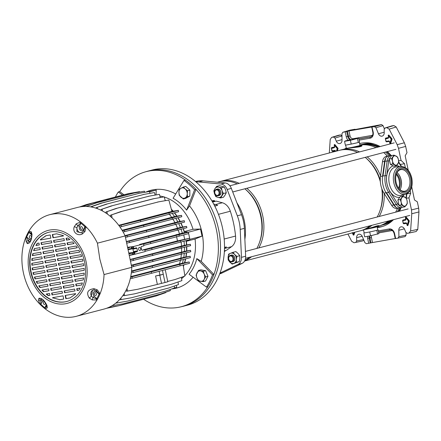 <?xml version="1.0" encoding="UTF-8"?>
<svg xmlns="http://www.w3.org/2000/svg" width="441" height="441" viewBox="0 0 441 441"><rect width="100%" height="100%" fill="white"/><g stroke="black" fill="none" stroke-linecap="round" stroke-linejoin="round"><path stroke-width="0.66" d="M377.298 227.539A43.02 32.932 -104.6 0 0 379.282 227.269A43.02 32.932 -104.6 0 0 381.289 226.834A43.02 32.932 -104.6 0 0 393.488 219.668M380.148 146.533A43.02 32.932 -104.6 0 0 361.548 143.143A43.02 32.932 -104.6 0 0 359.602 143.562M360.947 143.259A43.02 32.932 -104.6 0 0 359.635 143.722M377.171 226.922A43.02 32.932 -104.6 0 0 382.06 226.542A43.02 32.932 -104.6 0 0 382.667 226.426M341.962 135.96L334.984 138.066L336.285 141.181A3.925 3.004 -104.6 0 0 339.774 143.584A3.925 3.004 -104.6 0 0 340.05 143.518A3.925 3.004 -104.6 0 0 342.034 140.172L341.924 133.733L342.889 132.272L346.714 131.512L347.756 136.445A4.443 3.401 -104.6 0 0 350.027 139.808M347.927 234.044L351.675 241.293L354.035 242.743L355.711 242.445L356.675 240.99L356.615 237.655A3.925 3.004 75.4 0 1 358.787 234.259A3.925 3.004 75.4 0 1 358.88 234.243A3.925 3.004 75.4 0 1 362.364 236.646L364.878 242.66L366.366 243.691L368.682 243.283L367.645 238.377A5.557 4.256 75.4 0 1 367.518 236.326M398.499 148.325L397.203 144.681L404.375 142.774L405.67 146.418L398.499 148.325L401.045 160.392L398.62 160.904M397.203 144.681L389.155 129.119L386.796 127.669L384.999 127.995L391.845 125.889L385.12 127.967L384.155 129.422L384.216 132.758A3.925 3.004 75.4 0 1 382.226 136.104A3.925 3.004 75.4 0 1 378.466 133.766L375.952 127.747L374.464 126.721L381.537 124.588L383.025 125.613L375.952 127.747M372.535 126.903L374.464 126.721M349.614 130.2L342.767 132.3L349.614 130.2L355.027 129.246L355.088 129.527M334.984 138.066L333.495 137.041L340.568 134.907L342.056 135.933M338.175 135.376L331.825 137.333L333.495 137.041M329.317 152.977L330.221 139.477L331.626 137.383L338.368 135.304M391.189 155.524A43.02 32.932 -104.6 0 0 387.303 151.594M363.781 240.036L362.937 240.88L355.788 242.429M405.334 167.635L404.502 163.699L401.045 160.392M406.889 193.77L406.277 198.235L408.939 197.86L410.72 193.197L410.18 190.622M408.939 197.86L411.481 209.927L418.669 208.119L418.95 211.945L417.781 229.375L416.183 231.519L409.138 233.046M411.729 186.857L414.496 199.971L417.351 201.851L418.669 208.119M408.234 170.259L405.18 155.778L406.988 152.685L405.67 146.418M378.295 230.869L389.254 228.945A5.557 4.256 75.4 0 1 394.596 233.642L395.632 238.542L397.942 238.14L398.907 236.679L398.796 230.241A3.925 3.004 -104.6 0 1 400.963 226.845A3.925 3.004 -104.6 0 1 404.546 229.232L405.847 232.346L407.335 233.372L416.183 231.519M406.056 232.732L406.1 235.119L405.136 236.574L398.019 238.123M397.942 238.14L405.136 236.574M355.711 242.445L362.937 240.88M409.005 233.074L410.61 230.93L417.781 229.375M418.95 211.945L411.762 213.753L410.61 230.93M411.762 213.753L411.481 209.927M399.524 211.162A43.02 32.932 -104.6 0 0 401.09 207.628M395.219 238.526L370.969 242.82L369.922 237.859L369.167 238.052L370.208 242.985L370.969 242.82M370.208 242.985L368.682 243.283M350.832 139.626A4.41 3.374 75.4 0 1 348.511 136.252L347.464 131.291L346.714 131.512M347.464 131.291L348.98 130.933L350.033 135.927A3.291 2.519 -104.6 0 0 353.197 138.706L371.752 135.448A3.291 2.519 -104.6 0 0 372.612 135.067M372.684 126.854L348.98 130.933M371.978 127.074L373.185 132.03A5.557 4.256 75.4 0 1 370.131 138.204L359.178 140.133M355.027 129.246L354.707 129.593L381.537 124.588M338.567 135.26L340.568 134.907M404.375 142.774L396.205 126.986L389.155 129.119M386.796 127.669L393.846 125.542L391.845 125.889M384.298 128.667L383.025 125.613M393.846 125.542L396.205 126.986M410.72 193.197L406.872 193.88M404.502 163.699L400.29 164.449M399.166 188.831A10.055 6.461 80 0 0 399.981 180.363A10.055 6.461 80 0 0 396.509 173.721M398.658 188.235A10.055 6.461 80 0 0 399.138 180.512A10.055 6.461 80 0 0 396.238 174.454M349.763 144.389A6.984 0.281 168.1 0 1 348.114 144.692A6.984 0.281 168.1 0 1 346.813 144.907L345.364 145.161L344.559 141.335L345.81 140.762L358.753 138.127L359.558 141.952L359.25 142.096A6.984 0.281 168.1 0 1 359.294 142.118A6.984 0.281 168.1 0 1 358.616 142.388L356.548 142.928A6.984 0.281 168.1 0 1 352.965 143.738L346.813 144.907M359.294 142.118L359.988 145.392A6.984 0.281 168.1 0 1 356.091 146.473A6.984 0.281 168.1 0 1 348.803 147.972A6.984 0.281 168.1 0 1 346.317 148.275L345.65 145.111M383.532 172.122A17.32 11.124 80 0 0 382.937 184.818A17.32 11.124 80 0 0 386.09 192.789L383.984 193.158A17.32 11.124 80 0 1 380.826 185.187A17.32 11.124 80 0 1 380.467 176.483L382.479 161.77A8.379 5.38 80 0 1 386.421 156.362L388.527 155.993A8.379 5.38 80 0 0 384.585 161.395L382.579 176.113A17.32 11.124 80 0 0 382.937 184.818A17.32 11.124 80 0 0 388.466 195.815M377.143 226.812L377.81 229.959A6.984 0.281 168.1 0 1 377.127 230.23A6.984 0.281 168.1 0 1 375.065 230.77A6.984 0.281 168.1 0 1 371.476 231.58A6.984 0.281 168.1 0 1 368.274 232.231A6.984 0.281 168.1 0 1 366.625 232.534A6.984 0.281 168.1 0 1 365.324 232.749A6.984 0.281 168.1 0 1 364.189 232.859A6.984 0.281 168.1 0 1 364.139 232.837L363.533 229.965M359.906 145.006A41.57 31.818 75.4 0 1 360.854 144.736A41.57 31.818 75.4 0 1 379.183 146.781M386.801 151.721A41.57 31.818 75.4 0 1 390.814 155.59M360.854 144.736L362.695 144.257A41.57 31.818 75.4 0 1 374.067 143.975M360.264 145.039L360.804 144.896A41.432 31.713 75.4 0 1 378.902 146.859M386.575 151.781A41.432 31.713 75.4 0 1 390.588 155.629M360.358 145.023A41.432 31.713 75.4 0 1 377.766 147.156M385.434 152.079A41.432 31.713 75.4 0 1 389.37 155.844M384.436 153.225A40.114 30.705 75.4 0 1 387.589 156.158M359.922 145.089A41.57 31.818 75.4 0 1 376.035 147.608M383.653 152.547A41.57 31.818 75.4 0 1 387.452 156.18M366.002 158.038A40.114 30.705 75.4 0 1 380.258 180.088M340.259 150.138A41.57 31.818 75.4 0 1 341.24 149.863A41.57 31.818 75.4 0 1 359.569 151.908M367.188 156.847A41.57 31.818 75.4 0 1 380.544 175.937M219.894 181.582A41.57 31.818 75.4 0 1 220.875 181.301L339.267 150.375A41.57 31.818 75.4 0 1 357.596 152.421M365.214 157.36A41.57 31.818 75.4 0 1 380.329 181.709M220.875 181.301A41.57 31.818 75.4 0 1 239.198 183.346M246.817 188.285A41.57 31.818 75.4 0 1 262.759 216.002A41.57 31.818 75.4 0 1 258.806 247.914M245.631 189.481A40.114 30.705 75.4 0 1 261.138 216.333A40.114 30.705 75.4 0 1 259.479 242.5M217.385 182.21L218.901 181.819A41.57 31.818 75.4 0 1 237.225 183.858M244.843 188.803A41.57 31.818 75.4 0 1 260.785 216.52A41.57 31.818 75.4 0 1 256.833 248.426M236.911 202.81A41.57 31.818 75.4 0 1 244.32 220.82A41.57 31.818 75.4 0 1 244.876 239.353M361.51 145.337L362.006 145.745C361.681 146.39 359.729 146.903 356.141 147.277L347.932 148.198L341.24 149.863M359.25 142.096L358.616 142.388M356.548 142.928L352.965 143.738M384.238 193.566A41.57 31.818 75.4 0 1 379.177 216.476M371.95 225.29A41.57 31.818 75.4 0 1 362.254 230.301A41.57 31.818 75.4 0 1 361.262 230.538M397.528 208.251A41.57 31.818 75.4 0 1 395.643 212.176M388.411 220.991A41.57 31.818 75.4 0 1 378.714 226.001L378.593 226.035M362.254 230.301L372.981 227.176C376.377 225.99 378.334 225.483 378.841 225.643L378.687 225.798C378.202 225.621 376.294 226.117 372.97 227.286L366.598 229.166M249.606 257.246A41.57 31.818 75.4 0 1 244.92 260.339M251.579 256.734A41.57 31.818 75.4 0 1 244.683 260.824M381.763 188.533A41.57 31.818 75.4 0 1 377.204 216.989M369.977 225.809A41.57 31.818 75.4 0 1 360.28 230.819L244.568 261.039M382.314 189.955A40.114 30.705 75.4 0 1 379.85 211.063M399.237 207.954A41.432 31.713 75.4 0 1 397.396 211.713M390.02 220.572A41.432 31.713 75.4 0 1 381.294 225.175M400.329 207.761A41.432 31.713 75.4 0 1 398.537 211.415M391.161 220.274A41.432 31.713 75.4 0 1 381.746 225.064L381.2 225.208M400.555 207.717A41.57 31.818 75.4 0 1 398.791 211.349M391.564 220.169A41.57 31.818 75.4 0 1 381.867 225.18A41.57 31.818 75.4 0 1 380.28 225.538M393.4 219.69A41.57 31.818 75.4 0 1 383.703 224.701L381.867 225.18M372.138 227.462L372.149 227.556A1.395 0.309 -102.4 0 1 372.022 228.063A1.395 0.309 -102.4 0 0 372.022 228.063L366.256 229.259M378.72 225.836L378.56 226.073A1.395 1.395 -140.8 0 0 378.714 225.842A0.281 0.276 -160.6 0 1 378.869 225.709M372.981 227.176L372.97 227.286A8.798 0.353 -11.9 0 0 378.687 225.798A0.281 0.276 121.9 0 1 378.841 225.643M377.783 229.844L378.069 229.794L377.799 229.921M377.127 230.23L375.065 230.77M371.476 231.58L368.274 232.231M365.324 232.749L364.189 232.859M378.069 229.794L378.874 233.62L370.528 235.797L364.685 236.828L363.875 233.002M377.623 234.193L376.818 230.373M370.528 235.797L369.723 231.977M386.09 192.789L393.769 204.971A8.379 5.38 -100 0 0 398.912 208.009L401.442 207.562A8.379 5.38 -100 0 1 396.299 204.53L394.193 204.9A8.379 5.38 -100 0 0 395.571 206.586L395.147 206.658A8.379 5.38 80 0 0 398.912 208.009L396.806 208.378A8.379 5.38 -100 0 1 391.663 205.346L383.984 193.158M344.84 148.92A1.395 1.395 39.2 0 1 345.672 148.397L356.085 147.167C359.597 146.809 361.504 146.313 361.802 145.673L361.796 145.552A1.395 1.395 -140.8 0 0 360.639 145.271L361.681 145.431M345.457 148.76L354.878 146.776A7.651 0.309 -11.9 0 0 360.639 145.271M361.995 145.607A0.281 0.276 -28.5 0 1 361.796 145.552L361.692 145.442M355.259 147.366L355.226 147.266A1.395 0.309 -102.4 0 0 354.878 146.776M345.672 148.397A7.651 0.309 -11.9 0 1 346.295 148.148L344.724 149.102M362.006 145.745L361.802 145.673A8.798 0.353 168.1 0 1 356.085 147.167L356.141 147.277M358.753 138.127L350.402 140.31L351.212 144.135M350.402 140.31L344.559 141.335M357.502 138.706L358.307 142.531M212.595 202.066L216.239 201.118L222.341 202.755A12.221 9.355 75.4 0 1 230.323 211.233A89.396 68.427 75.4 0 1 233.625 223.526A89.396 68.427 75.4 0 1 235.555 236.062A12.221 9.355 75.4 0 1 231.591 246.64L226.591 250.229L224.408 250.802M195.958 181.879A33.522 25.661 75.4 0 1 198.825 181.951L220.969 184.035A8.379 6.417 75.4 0 1 227.17 189.487L237.33 215.809A33.522 25.661 75.4 0 1 239.32 222.529A33.522 25.661 75.4 0 1 240.202 229.436L241.464 257.324A8.379 6.417 75.4 0 1 237.925 264.49L219.993 273.078M219.684 273.9A33.522 25.661 -104.6 0 0 222.385 272.841L242.098 263.404A8.379 6.417 -104.6 0 0 245.643 256.232L244.375 228.35A33.522 25.661 -104.6 0 0 243.493 221.437A33.522 25.661 -104.6 0 0 241.503 214.717L231.343 188.395A8.379 6.417 -104.6 0 0 225.142 182.943L203.003 180.86A33.522 25.661 -104.6 0 0 196.025 181.411L195.545 181.538M224.508 247.412L226.382 246.927A12.221 9.355 75.4 0 1 224.805 248.41L224.486 248.641M213.687 204.023L215.555 204.525A12.221 9.355 75.4 0 1 217.628 205.374L214.784 206.118M214.354 205.274A12.293 9.41 75.4 0 1 215.517 205.925M181.378 306.704A69.843 53.46 -104.6 0 0 183.511 306.208L187.508 305.161A69.843 53.46 -104.6 0 0 224.265 253.068A69.843 53.46 -104.6 0 0 196.967 182.75A69.843 53.46 -104.6 0 0 152.211 170.017L148.209 171.058A69.843 53.46 -104.6 0 0 146.109 171.67M183.511 306.208A69.843 53.46 -104.6 0 0 220.263 254.115A69.843 53.46 -104.6 0 0 192.965 183.792A69.843 53.46 -104.6 0 0 148.209 171.058M214.844 191.46A2.795 2.139 -104.6 0 0 216.266 195.126A2.795 2.139 -104.6 0 0 219.012 193.797A2.795 2.139 -104.6 0 0 217.589 190.132A2.795 2.139 -104.6 0 0 214.844 191.46M219.778 193.941A3.352 2.563 75.4 0 1 218.124 195.782A3.352 2.563 75.4 0 1 215.44 194.58A3.352 2.563 75.4 0 1 214.773 191.135A3.352 2.563 75.4 0 1 216.426 189.294A3.352 2.563 75.4 0 1 219.111 190.495A3.352 2.563 75.4 0 1 219.778 193.941M231.508 256.188A2.795 2.139 -104.6 0 0 228.763 257.511A2.795 2.139 -104.6 0 0 230.185 261.177A2.795 2.139 -104.6 0 0 232.931 259.854A2.795 2.139 -104.6 0 0 231.508 256.188M230.4 261.585A3.352 2.563 75.4 0 1 228.57 258.194A3.352 2.563 75.4 0 1 230.345 255.35A3.352 2.563 75.4 0 1 231.988 255.598A3.352 2.563 75.4 0 1 233.818 258.988A3.352 2.563 75.4 0 1 232.043 261.833A3.352 2.563 75.4 0 1 230.4 261.585M218.626 195.572A3.352 2.563 -104.6 0 0 220.864 193.489A3.352 2.563 -104.6 0 0 219.827 189.834A3.352 2.563 -104.6 0 0 216.966 189.228M217.942 197.375A5.309 4.063 75.4 0 1 215.925 196.113A5.309 4.063 75.4 0 1 214.547 193.825A5.309 4.063 75.4 0 1 214.921 188.715L216.597 186.416L218.692 187.155A5.309 4.063 75.4 0 1 222.088 190.705A5.309 4.063 75.4 0 1 221.713 195.815A5.309 4.063 75.4 0 1 217.942 197.375L215.853 196.631L214.547 193.825L213.835 190.859L214.921 188.715A5.309 4.063 -104.6 0 1 218.692 187.155L221.376 187.745L222.088 190.705L223.389 193.516L220.627 197.959L217.942 197.375M220.627 197.959L223.515 197.21L225.191 194.905L226.277 192.761L225.566 189.801L224.265 186.99L219.486 185.661L216.597 186.416M221.376 187.745L224.265 186.99M223.389 193.516L226.277 192.761M232.545 261.623A3.352 2.563 -104.6 0 0 234.38 260.559A3.352 2.563 -104.6 0 0 234.16 256.403A3.352 2.563 -104.6 0 0 230.886 255.284M228.102 257.169A5.309 4.063 75.4 0 1 228.84 254.766A5.309 4.063 75.4 0 1 230.494 253.316A5.309 4.063 75.4 0 1 234.629 254.468L236.883 256.442L236.376 259.468A5.309 4.063 75.4 0 1 233.984 263.321A5.309 4.063 75.4 0 1 229.844 262.169A5.309 4.063 75.4 0 1 228.102 257.169L228.614 254.143L230.494 253.316L232.964 252.34L234.629 254.468A5.309 4.063 -104.6 0 1 236.376 259.468L236.453 262.34L232.104 264.142L228.179 260.041L228.102 257.169M232.104 264.142L239.342 261.59L239.854 258.558L239.772 255.686L238.107 253.558L235.852 251.585L232.964 252.34M236.453 262.34L239.342 261.59M236.883 256.442L239.772 255.686M224.392 251.122L225.274 250.89M214.69 201.289L212.656 201.818A5.59 1.582 5.9 0 0 212.479 201.868M212.275 201.526A5.59 1.582 -174.1 0 1 212.7 201.394L214.734 200.859M215.037 206.052L214.695 205.941M194.608 189.768A69.783 53.416 -104.6 0 0 183.98 180.419L173.087 198.257A46.096 35.28 75.4 0 1 186.609 210.148L194.608 189.768L195.997 189.404L189.531 205.892L186.609 210.148M196.824 258.619A46.096 35.28 75.4 0 1 189.101 274.247L206.46 287.119A69.783 53.416 -104.6 0 0 212.534 274.831L196.824 258.619L201.217 261.353L213.924 274.467A69.783 53.416 -104.6 0 0 195.997 189.404A69.783 53.416 -104.6 0 0 185.369 180.055A69.783 53.416 -104.6 0 0 149.394 170.954A69.783 53.416 -104.6 0 0 145.067 171.957A69.783 53.416 -104.6 0 0 119.693 191.603L123.971 194.779M174.553 287.89L176.731 287.323L176.312 285.344M186.697 244.904A44.976 34.426 -104.6 0 0 186.367 241.293L195.065 239.022L202.033 236.139L200.534 229.033L193.015 229.287L184.316 231.558A44.976 34.426 -104.6 0 0 183.362 228.664M156.009 194.939L156.241 190.088L148.325 191.686M143.584 299.263A69.783 53.416 -104.6 0 0 178.147 307.405A69.783 53.416 -104.6 0 0 180.33 306.964L182.431 306.473A69.843 53.46 -104.6 0 0 218.273 227.947A69.843 53.46 -104.6 0 0 151.467 170.347A69.843 53.46 -104.6 0 0 147.14 171.356L145.067 171.957M183.98 180.419L185.369 180.055M206.46 287.119L207.854 286.755A69.783 53.416 -104.6 0 0 213.924 274.467L212.534 274.831M122.565 195.131L118.298 191.967L119.693 191.603M180.33 306.964A69.783 53.416 -104.6 0 0 207.854 286.755M118.298 191.967A69.783 53.416 -104.6 0 0 115.388 197.006M183.412 266.441A44.976 34.426 -104.6 0 0 184.04 264.782M184.718 262.72A44.976 34.426 -104.6 0 0 185.705 258.856M186.069 256.921A44.976 34.426 -104.6 0 0 186.593 252.803M186.719 250.957A44.976 34.426 -104.6 0 0 186.769 246.684M186.367 241.293L188.886 239.871M202.033 236.139L189.884 239.309L188.384 232.209L200.534 229.033M188.059 232.159L184.316 231.558M182.739 227.016A44.976 34.426 -104.6 0 0 180.997 223.03M180.176 221.404A44.976 34.426 -104.6 0 0 178.048 217.716M177.001 216.112A44.976 34.426 -104.6 0 0 174.542 212.794M173.203 211.206A44.976 34.426 -104.6 0 0 171.334 209.194M156.241 190.088L149.538 191.835M140.64 248.713A1.621 1.042 80 0 0 139.35 247.384A1.621 1.042 80 0 0 138.623 249.242A1.621 1.042 80 0 0 139.913 250.576A1.621 1.042 80 0 0 140.64 248.713M136.445 247.792L136.908 248.25L137.482 250.979L137.25 251.618L134.814 252.252L134.753 253.707L135.216 254.165L144.962 251.618L145.194 250.984L144.554 249.711L142.123 250.345L141.66 249.887L141.081 247.158L141.313 246.519L143.749 245.885L143.81 244.43L143.347 243.972L133.606 246.519L133.546 247.974L134.009 248.426L136.451 247.792M135.211 254.165L129.285 255.499A44.139 33.786 75.4 0 1 129.312 255.631M134.003 248.432L128.072 249.76L133.992 248.432M30.716 238.349A1.395 1.069 -104.6 0 0 30.782 238.338A1.395 1.069 -104.6 0 0 31.471 236.756A1.395 1.069 -104.6 0 0 30.137 235.621A1.395 1.069 -104.6 0 0 30.071 235.637A1.395 1.069 -104.6 0 0 29.382 237.214A1.395 1.069 -104.6 0 0 30.716 238.349M80.372 228.206A1.395 1.069 -104.6 0 0 81.778 229.37A1.395 1.069 -104.6 0 0 82.478 227.837A1.395 1.069 -104.6 0 0 81.072 226.668A1.395 1.069 -104.6 0 0 80.372 228.206M95.058 292.708A1.395 1.069 -104.6 0 0 94.991 292.725A1.395 1.069 -104.6 0 0 94.302 294.301A1.395 1.069 -104.6 0 0 95.636 295.437A1.395 1.069 -104.6 0 0 95.697 295.426A1.395 1.069 -104.6 0 0 96.392 293.844A1.395 1.069 -104.6 0 0 95.058 292.708M44.618 301.76A1.395 1.069 -104.6 0 0 43.995 301.688A1.395 1.069 -104.6 0 0 43.29 303.226A1.395 1.069 -104.6 0 0 44.701 304.389A1.395 1.069 -104.6 0 0 45.412 302.901M66.878 301.446A35.76 27.37 75.4 0 1 31.019 271.546A35.76 27.37 75.4 0 1 48.808 232.253M30.672 271.639A35.76 27.37 75.4 0 1 48.631 232.297A35.76 27.37 75.4 0 1 84.661 262.147A35.76 27.37 75.4 0 1 66.707 301.49A35.76 27.37 75.4 0 1 30.672 271.639M86.138 261.888A37.717 28.869 75.4 0 1 65.439 303.766A37.717 28.869 75.4 0 1 29.2 271.899A37.717 28.869 75.4 0 1 49.899 230.02A37.717 28.869 75.4 0 1 86.138 261.888M41.63 299.147L40.936 300.47L40.644 303.772L39.911 304.196A52.523 40.203 75.4 0 1 23.34 272.472A52.523 40.203 75.4 0 1 25.837 237.396A52.523 40.203 75.4 0 1 26.19 236.547A52.523 40.203 75.4 0 1 28.538 231.801A52.523 40.203 75.4 0 1 28.985 231.034A52.523 40.203 75.4 0 1 49.717 214.684A52.523 40.203 75.4 0 1 80.56 221.966A52.523 40.203 75.4 0 1 81.287 222.523A52.523 40.203 75.4 0 1 85.394 226.139A52.523 40.203 75.4 0 1 86.067 226.812A52.523 40.203 75.4 0 1 97.433 243.167L125.156 235.924L131.776 267.323A52.523 40.203 75.4 0 1 103.988 309.075L76.265 316.318A52.523 40.203 75.4 0 1 45.423 309.042A52.523 40.203 75.4 0 1 44.695 308.48A52.523 40.203 75.4 0 1 40.583 304.869A52.523 40.203 75.4 0 1 39.911 304.196L38.505 300.139L38.88 298.337C41.531 297.692 44.243 300.078 47.011 305.486L47.242 307.824L45.423 309.042A2.233 1.714 106.1 0 1 45.258 307.829L46.763 305.596M92.246 299.913L92.968 297.471L96.375 298.844A2.233 0.97 -118.2 0 0 96.998 299.974L92.246 299.913L89.286 298.055C86.067 292.752 87.616 289.621 93.933 288.657L97.235 289.814L100.146 293.607A52.523 40.203 75.4 0 1 99.793 294.456A52.523 40.203 75.4 0 1 97.444 299.207A52.523 40.203 75.4 0 1 96.998 299.974A52.523 40.203 75.4 0 1 76.265 316.318M131.776 267.323L104.048 274.561A52.523 40.203 75.4 0 1 100.146 293.607A2.233 0.871 -8.3 0 1 99.01 293.513L96.303 290.751L97.235 289.814M104.048 274.561L99.837 259.104L97.433 243.167M70.009 297.951L75.654 293.993L75.576 293.634L65.152 295.47L65.83 298.684L70.009 297.951M78.807 290.233L80.141 288.083L76.723 288.684L77.109 290.531L78.807 290.233M76.144 285.95L81.629 284.991L82.395 282.935L75.753 284.103L76.144 285.95L76.491 285.862L76.111 284.043M75.179 281.369L83.244 279.952L83.658 277.962L74.788 279.522L75.179 281.369L75.527 281.281L75.146 279.462M74.215 276.788L84.06 275.057L84.198 273.117L73.823 274.941L74.215 276.788L74.562 276.7L74.176 274.881M73.25 272.207L84.242 270.278L84.154 268.376L72.859 270.361L73.25 272.207L73.597 272.119L73.212 270.3M72.285 267.626L83.878 265.592L83.586 263.724L71.894 265.78L72.285 267.626L72.633 267.538L72.247 265.714M71.321 263.045L83.013 260.989L82.522 259.159L70.929 261.199L71.321 263.045L71.668 262.957L71.282 261.133M70.351 258.465L81.651 256.48L80.951 254.683L69.965 256.618L70.351 258.465L70.703 258.376L70.317 256.552M69.386 253.884L79.766 252.059L78.84 250.306L69 252.037L69.386 253.884L69.733 253.796L69.353 251.971M68.421 249.303L77.291 247.743L76.1 246.034L68.03 247.456L68.421 249.303L68.768 249.215L68.388 247.39M67.456 244.722L74.099 243.553L72.55 241.911L67.065 242.875L67.456 244.722L67.804 244.634L67.423 242.809M66.492 240.141L69.91 239.54L67.798 237.991L66.1 238.294L66.492 240.141L66.839 240.053L66.453 238.228M52.992 237.765L63.416 235.929L63.344 235.571L56.624 233.824L52.319 234.584L52.992 237.765L53.339 237.671L52.672 234.518M59.888 299.698L53.036 297.94L59.888 299.698L63.713 299.026M59.535 299.792L63.719 299.053L63.041 295.839L52.617 297.675L52.688 298.028M65.83 298.684L70.108 297.901M46.255 235.621L40.379 239.612L45.908 235.709L50.213 234.954L50.88 238.134L40.456 239.97L40.379 239.612M37.573 243.278L35.892 245.521L37.226 243.371L38.918 243.068L39.31 244.92L35.892 245.521M34.751 248.526L33.632 250.67L34.404 248.614L39.888 247.649L40.274 249.501L33.632 250.67M33.136 253.558L32.722 255.548L32.375 255.642L32.783 253.652L40.853 252.235L41.239 254.082L32.375 255.642M32.32 258.454L32.176 260.399L31.829 260.488L31.973 258.542L41.818 256.816L42.209 258.663L31.829 260.488M32.138 263.238L32.221 265.14L31.873 265.228L31.791 263.327L42.783 261.397L43.174 263.244L31.873 265.228M32.502 267.924L32.788 269.793L32.441 269.881L32.154 268.012L43.747 265.978L44.139 267.825L32.441 269.881M33.367 272.521L33.858 274.357L33.51 274.445L33.02 272.615L44.712 270.559L45.103 272.406L33.51 274.445M34.729 277.031L35.423 278.828L35.076 278.921L34.381 277.124L45.677 275.14L46.068 276.987L35.076 278.921M36.614 281.452L37.54 283.21L37.193 283.298L36.267 281.545L46.641 279.721L47.033 281.567L37.193 283.298M39.089 285.768L40.28 287.477L39.933 287.571L38.742 285.862L47.611 284.302L47.997 286.148L39.933 287.571M42.281 289.957L43.83 291.606L43.477 291.694L41.934 290.051L48.576 288.883L48.962 290.729L43.477 291.694M46.47 293.971L48.582 295.52L48.234 295.613L46.123 294.064L49.541 293.463L49.932 295.31L48.234 295.613M62.076 291.258L62.468 293.111L52.038 294.941L51.647 293.094L62.076 291.258M74.998 290.878L64.573 292.736L64.188 290.889L74.612 289.053L75.003 290.906L64.573 292.736M64.921 292.648L64.54 290.823M62.462 293.078L52.038 294.941M52.385 294.853L52.005 293.028M61.112 286.678L61.503 288.53L51.073 290.36L50.682 288.513L61.112 286.678M74.033 286.297L63.609 288.155L63.217 286.308L73.647 284.473L74.038 286.325L63.609 288.155M63.956 288.067L63.576 286.242M61.492 288.497L51.073 290.36M51.421 290.272L51.035 288.447M60.147 282.097L60.533 283.949L50.109 285.779L49.717 283.932L60.147 282.097M73.063 281.711L62.644 283.574L62.253 281.727L72.682 279.892L73.074 281.744L62.644 283.574M62.991 283.486L62.605 281.661M60.527 283.916L50.109 285.779M50.456 285.691L50.07 283.866M59.182 277.516L59.568 279.362L49.144 281.198L48.753 279.346L59.182 277.516M72.098 277.13L61.679 278.993L61.288 277.146L71.718 275.311L72.104 277.163L61.679 278.993M62.027 278.905L61.641 277.08M59.563 279.335L49.144 281.198M49.491 281.11L49.105 279.285M58.212 272.935L58.603 274.782L48.179 276.617L47.788 274.765L58.212 272.935M71.133 272.549L60.715 274.412L60.323 272.566L70.753 270.73L71.139 272.582L60.715 274.412M61.062 274.324L60.676 272.499M58.598 274.754L48.179 276.617M48.527 276.524L48.141 274.704M57.247 268.354L57.639 270.201L47.209 272.036L46.823 270.184L57.247 268.354M70.169 267.968L59.75 269.831L59.359 267.985L69.783 266.149L70.174 268.001L59.75 269.831M60.097 269.743L59.711 267.919M57.633 270.173L47.209 272.036M47.562 271.943L47.176 270.124M56.283 263.773L56.674 265.62L46.244 267.455L45.858 265.603L56.283 263.773M69.204 263.387L58.78 265.25L58.394 263.404L68.818 261.568L69.209 263.42L58.78 265.25M59.133 265.162L58.747 263.338M56.669 265.592L46.244 267.455M46.592 267.362L46.211 265.543M55.318 259.192L55.709 261.039L45.28 262.875L44.894 261.022L55.318 259.192M68.239 258.806L57.815 260.67L57.429 258.823L67.853 256.987L68.245 258.839L57.815 260.67M58.162 260.581L57.782 258.757M55.704 261.011L45.28 262.875M45.627 262.781L45.247 260.962M54.353 254.611L54.745 256.458L44.315 258.294L43.924 256.442L54.353 254.611M67.275 254.225L56.85 256.089L56.459 254.237L66.889 252.406L67.28 254.253L56.85 256.089M57.198 256L56.817 254.176M54.739 256.43L44.315 258.294M44.662 258.2L44.282 256.381M53.389 250.03L53.78 251.877L43.35 253.713L42.959 251.861L53.389 250.03M66.31 249.645L55.886 251.508L55.494 249.656L65.924 247.825L66.315 249.672L55.886 251.508M56.233 251.42L55.853 249.595M53.769 251.85L43.35 253.713M43.698 253.619L43.312 251.8M52.424 245.45L52.81 247.296L42.386 249.132L41.994 247.28L52.424 245.45M65.34 245.064L54.921 246.927L54.53 245.075L64.959 243.245L65.345 245.091L54.921 246.927M55.268 246.833L54.882 245.014M52.804 247.269L42.386 249.132M42.733 249.038L42.347 247.219M51.459 240.869L51.845 242.715L41.421 244.551L41.03 242.699L51.459 240.869M64.375 240.483L53.956 242.346L53.565 240.494L63.995 238.664L64.38 240.51L53.956 242.346M54.304 242.252L53.918 240.433M51.84 242.688L41.421 244.551M41.768 244.457L41.382 242.638M50.875 238.107L40.456 239.97M40.804 239.876L40.726 239.518M49.717 214.684L77.445 207.446A52.523 40.203 75.4 0 1 125.156 235.924M84.953 231.525L83.685 230.891L85.058 227.302A2.233 0.7 164.6 0 1 86.067 226.812L84.953 231.525L82.395 233.901C77.594 236.635 72.142 231.9 74.264 226.751L76.216 223.841L80.56 221.966A2.233 0.921 -83.6 0 0 80.444 223.251L77.859 225.764A2.233 0.298 -129.6 0 1 76.216 223.841M31.344 233.581L29.327 232.236A2.233 1.764 55.3 0 1 28.985 231.034L31.212 231.751L31.989 234.182C31.691 240.4 30.142 243.531 27.342 243.581L26.217 241.85L25.837 237.396L26.692 237.567L28.323 240.626A2.233 1.417 164.3 0 0 26.217 241.85M66.178 298.596L65.505 295.409M78.829 290.2L77.109 290.531M77.456 290.443L77.076 288.623M53.036 297.94L52.97 297.609M63.41 235.902L53.339 237.671M39.304 244.893L36.239 245.433M69.876 239.518L66.839 240.053M40.269 249.474L33.985 250.576M74.077 243.531L67.804 244.634M41.233 254.055L32.722 255.548M77.274 247.721L68.768 249.215M42.198 258.635L32.176 260.399M79.749 252.031L69.733 253.796M43.168 263.216L32.221 265.14M81.64 256.453L70.703 258.376M44.133 267.797L32.788 269.793M83.007 260.962L71.668 262.957M45.098 272.378L33.858 274.357M83.873 265.559L72.633 267.538M46.062 276.959L35.423 278.828M84.237 270.245L73.597 272.119M47.027 281.54L37.54 283.21M84.06 275.03L74.562 276.7M47.992 286.121L40.28 287.477M83.255 279.925L75.527 281.281M48.957 290.702L43.83 291.606M81.646 284.958L76.491 285.862M49.921 295.283L48.582 295.52M40.644 303.772L40.842 304.257A51.674 39.552 -104.6 0 0 44.888 307.812L45.258 307.829M44.695 308.48A2.233 1.014 -51.8 0 1 44.888 307.812L46.294 304.604A2.795 2.139 -104.6 0 0 46.294 304.593A1.676 0.777 23.7 0 1 46.305 304.615M40.583 304.869A2.233 0.888 -45.6 0 1 40.842 304.257L42.501 301.269A2.795 2.139 -104.6 0 1 43.422 300.409M46.652 305.861A2.233 1.924 19.7 0 0 47.242 307.824M46.674 305.795L46.454 304.99A2.233 1.224 -20.3 0 0 47.011 305.486M38.505 300.139A2.233 1.549 -7.8 0 0 40.936 300.47A1.676 0.843 -151 0 1 42.501 301.269M41.691 299.163A4.471 3.423 75.4 0 0 41.509 299.263A2.233 2.045 -131.8 0 1 38.88 298.337M94.319 289.98A2.233 0.391 -87.6 0 1 94.236 290.024L92.494 290.2L91.298 296.087A2.233 0.546 138.1 0 1 89.286 298.055M97.444 299.207A2.233 1.13 -150.4 0 1 96.783 298.689A51.674 39.552 -104.6 0 0 99.093 294.015L99.01 293.513M96.375 298.844L96.783 298.689L94.176 296.187A2.795 2.139 -104.6 0 1 93.448 292.405A2.795 2.139 -104.6 0 1 96.342 291.804L99.093 294.015A2.233 1.02 -156.9 0 0 99.793 294.456M93.933 288.657A2.233 0.391 -87.6 0 0 94.236 290.024L96.375 290.801M92.897 290.112A4.471 3.423 75.4 0 0 91.298 296.087L92.968 297.471A1.676 0.673 133.8 0 0 94.176 296.187M81.287 222.523A2.233 1.014 128.2 0 0 80.885 223.245L79.479 226.454A1.676 0.777 -156.3 0 0 77.859 225.764L76.883 227.694L76.927 231.773L81.067 232.732L82.015 232.413M81.094 232.727L82.114 232.352A2.233 0.435 64.6 0 1 82.175 232.341L83.746 230.781L82.114 232.352A2.233 0.435 64.6 0 0 82.395 233.901M85.394 226.139A2.233 0.888 134.4 0 0 84.931 226.801A51.674 39.552 -104.6 0 0 80.885 223.245L80.444 223.251M85.058 227.302L84.931 226.801L83.272 229.789A2.795 2.139 -104.6 0 1 80.345 230.213A2.795 2.139 -104.6 0 1 79.479 226.454M81.331 232.655A4.471 3.423 75.4 0 1 76.883 227.694A2.233 0.391 -162.4 0 0 74.264 226.751M26.19 236.547A2.233 1.02 23.1 0 0 26.68 237.043L29.431 239.254A1.676 0.75 128.8 0 1 28.323 240.626L29.773 241.773M31.212 231.751A2.233 1.841 140.1 0 0 31.399 233.653L31.658 234.794A2.233 1.069 -3.9 0 1 31.989 234.182M28.538 231.801A2.233 1.13 29.6 0 0 28.99 232.368A51.674 39.552 -104.6 0 0 26.68 237.043L26.692 237.567M29.327 232.236L28.99 232.368L31.598 234.871A2.795 2.139 -104.6 0 1 31.669 234.943M29.889 241.668A4.471 3.423 75.4 0 1 29.365 241.629A2.233 2.007 116.2 0 0 27.342 243.581M162.464 270.443L165.006 282.51L137.829 289.252L127.653 291.043L126.958 288.48M159.146 271.309L159.907 274.908M165.248 269.716L167.789 281.782L165.006 282.51L163.28 274.319L159.802 275.228L161.527 283.42M132.851 248.691L133.634 252.412M129.797 247.423L127.697 247.969M186.063 240.626A44.701 34.211 75.4 0 1 186.482 244.942M186.554 246.74A44.701 34.211 75.4 0 1 186.499 250.995M186.367 252.864A44.701 34.211 75.4 0 1 185.837 256.96M185.457 258.922A44.701 34.211 75.4 0 1 184.459 262.764M183.759 264.859A44.701 34.211 75.4 0 1 183.34 265.973M183.98 241.183A44.701 34.211 75.4 0 1 184.388 245.356L130.123 259.495M130.183 259.766L180.981 246.789L190.352 244.286L184.388 245.356M184.47 247.296A44.701 34.211 75.4 0 1 184.415 251.409L131.335 265.234M131.412 265.603L190.518 250.312L184.415 251.409M184.277 253.421A44.701 34.211 75.4 0 1 183.77 257.373L131.539 270.978M131.49 271.435L190.132 256.232L183.77 257.373M183.368 259.479A44.701 34.211 75.4 0 1 182.409 263.178L130.729 276.617M130.619 277.157L189.195 261.965L182.409 263.178M139.637 192.044L139.538 191.664L128.303 193.643L91.083 203.367L81.679 206.653M128.303 193.643L139.538 191.664M118.601 305.773L106.535 308.292M181.069 229.276A44.701 34.211 75.4 0 1 182.293 233.096L188.368 232.126L189.878 239.402M171.455 209.651A44.701 34.211 75.4 0 1 172.938 211.25M174.3 212.854A44.701 34.211 75.4 0 1 176.758 216.151M177.828 217.777A44.701 34.211 75.4 0 1 179.95 221.443M180.782 223.091A44.701 34.211 75.4 0 1 182.524 227.049M183.153 228.719A44.701 34.211 75.4 0 1 184.382 232.55M172.222 213.411A44.701 34.211 75.4 0 1 174.597 216.586L122.085 230.257M181.516 215.346L181.808 216.713L172.437 219.216L172.144 217.848L181.516 215.346L174.597 216.586M175.744 218.328A44.701 34.211 75.4 0 1 177.8 221.873L125.012 235.621M125.172 236.001L184.283 220.709L177.8 221.873M178.699 223.642A44.701 34.211 75.4 0 1 180.386 227.473L126.346 241.552M126.407 241.85L177.205 228.868L186.576 226.365L180.386 227.473M175.843 224.408A44.139 33.786 75.4 0 1 177.519 228.19M172.872 219.1A44.139 33.786 75.4 0 1 174.912 222.589M169.316 214.188A44.139 33.786 75.4 0 1 171.676 217.308M127.466 246.872A44.139 33.786 75.4 0 1 127.592 247.318M176.08 234.915L139.593 244.446M178.225 230.037A44.139 33.786 75.4 0 1 179.443 233.824M143.501 243.983L188.368 232.231L176.091 234.937L182.293 233.096M177.48 240.885L142.917 249.915M181.124 241.944A44.139 33.786 75.4 0 1 181.521 246.067M181.598 248.062A44.139 33.786 75.4 0 1 181.538 252.12M181.383 254.192A44.139 33.786 75.4 0 1 180.86 258.09M180.43 260.262A44.139 33.786 75.4 0 1 179.465 263.889M174.272 286.055L174.564 287.951L164.73 291.38L127.51 301.104L117.328 302.895L117.091 302.019M116.198 302.785L116.275 303.083L117.328 302.895M178.032 281.975L178.434 284.599L168.6 288.034L131.379 297.758L121.203 299.549L120.834 298.193M119.991 299.158L120.145 299.737L121.203 299.549M151.302 271.915L151.588 273.282L180.115 265.829L189.487 263.332L189.195 261.965M179.823 264.468L180.115 265.829M131.964 276.915L132.256 278.277L151.588 273.282M130.299 278.635L132.256 278.277M126.253 289.946L126.6 291.231L127.653 291.043M183.191 265.008L184.884 276.094L175.055 279.528L167.718 281.446M159.802 275.228L155.585 275.967L163.28 274.319M155.585 275.967L157.31 284.164M130.723 276.639L179.515 263.894M181.383 277.317L181.89 280.63L172.062 284.065L134.836 293.783L124.66 295.58L124.141 293.678M123.364 294.869L123.607 295.762L124.66 295.58M132.901 271.182L133.188 272.544L152.525 267.549L152.233 266.182M180.76 258.735L181.053 260.102L152.525 267.549M181.053 260.102L190.424 257.599L190.132 256.232M131.324 272.885L133.188 272.544M131.699 266.965L190.81 251.679L190.518 250.312M133.287 265.262L133.579 266.629M152.625 260.267L152.911 261.629M181.146 252.814L181.438 254.181M130.47 261.133L190.639 245.654L190.352 244.286M152.454 254.237L152.74 255.604M180.981 246.789L181.268 248.151M133.121 259.236L133.408 260.598M144.94 249.942L180.259 240.731L180.545 242.098L189.917 239.595L189.63 238.234L177.486 240.913L176.51 236.277M180.545 242.098L145.194 251.315M130.095 255.014L132.686 254.545L132.399 253.178L128.926 253.812M180.259 240.731L189.63 238.234M151.732 248.184L152.018 249.551M178.996 234.733L179.283 236.1L188.654 233.598L188.368 232.231M179.283 236.1L143.992 245.295M127.951 249.176L131.424 248.548L131.137 247.18M150.469 242.186L150.756 243.548M126.694 243.212L186.863 227.732L186.576 226.365M148.678 236.315L148.964 237.682M177.205 228.868L177.491 230.235M129.345 241.315L129.632 242.682M106 204.244L144.279 194.332L106 204.244L96.171 207.672L96.259 208.273M107.058 204.056L96.171 207.672M143.226 194.52L154.455 192.541L155.144 195.087M144.279 194.332L154.455 192.541M97.224 207.49L97.406 208.681M110.956 206.041L149.234 196.129L110.956 206.041L101.127 209.469L101.259 210.351M112.008 205.853L101.127 209.469M148.182 196.317L159.41 194.338L160.281 197.546M149.234 196.129L159.41 194.338M102.18 209.288L102.433 210.958M164.234 196.851L153.005 198.83L164.234 196.851L165.27 200.677M153.005 198.83L115.779 208.554L105.95 211.983L106.132 213.19M154.058 198.643L115.779 208.554M116.837 208.367L105.95 211.983M107.003 211.801L107.345 214.028M120.404 211.746L158.683 201.84L120.404 211.746L110.575 215.18L110.818 216.774M121.457 211.564L110.575 215.18M121.088 225.29L121.374 226.657L140.707 221.658L140.42 220.296L119.004 225.665M140.707 221.658L169.234 214.21L168.947 212.843L140.42 220.296M169.234 214.21L178.605 211.708L178.318 210.34L171.797 211.443L118.734 225.307M168.947 212.843L178.318 210.34M157.63 202.028L168.859 200.049L171.935 211.421M158.683 201.84L168.859 200.049M119.908 226.922L121.374 226.657M111.628 214.999L112.069 217.898M172.144 217.848L143.617 225.301L143.909 226.663L172.437 219.216M122.322 230.654L124.285 230.296L124.571 231.663L143.909 226.663M124.285 230.296L143.617 225.301M123.072 231.933L124.571 231.663M125.465 237.368L184.57 222.077L184.283 220.709M127.052 235.659L127.339 237.026M146.384 230.665L146.671 232.032M174.912 223.212L175.198 224.579M90.207 203.67L80.516 206.807M123.552 194.872L86.331 204.596L79.485 206.983M87.384 204.409L86.331 204.596M129.362 193.461L92.136 203.18L82.423 206.57M92.136 203.18L91.083 203.367M144.747 192.315L144.444 191.196L134.268 192.987L97.048 202.711L87.213 206.145L87.268 206.498M134.268 192.987L95.989 202.899L86.177 206.449M133.215 193.175L144.444 191.196M97.048 202.711L95.989 202.899M87.213 206.145L86.16 206.327M149.946 193.334L149.444 191.488L139.268 193.279L102.042 203.003L92.213 206.438L92.329 207.193M139.268 193.279L100.989 203.191L91.16 206.62L91.21 206.972M138.215 193.467L149.444 191.488M102.042 203.003L100.989 203.191M92.213 206.438L91.16 206.62M170.16 289.483L170.336 290.625L160.502 294.059L123.282 303.783L112.036 305.707M113.105 305.574L112.984 305.122M165.755 292.223L165.816 292.592L155.982 296.027L118.761 305.745L108.569 307.487M183.737 234.91L184.674 239.369M176.014 234.717L182.133 233.642M187.21 232.429L188.368 232.126M187.557 190.738L187.238 193.808L187.502 196.725L185.121 197.926A5.309 4.063 75.4 0 1 180.964 197.182A5.309 4.063 75.4 0 1 179.465 195.01A5.309 4.063 75.4 0 1 178.93 192.32L179.25 189.25L183.428 187.001L185.744 186.394L189.873 190.132L189.817 196.118L185.639 198.367L183.324 198.974L179.2 195.236L178.93 192.32A5.309 4.063 75.4 0 1 181.047 188.202A5.309 4.063 75.4 0 1 185.198 188.946L187.557 190.738L189.873 190.132M187.502 196.725L189.817 196.118M183.428 187.001L185.198 188.946A5.309 4.063 75.4 0 1 187.238 193.808A5.309 4.063 75.4 0 1 185.121 197.926L183.324 198.974M203.323 271.281L204.205 274.164L205.677 276.893L204.155 279.351A5.309 4.063 75.4 0 1 200.539 281.297A5.309 4.063 75.4 0 1 196.962 278.062A5.309 4.063 75.4 0 1 197.011 272.874A5.309 4.063 75.4 0 1 198.549 271.248A5.309 4.063 75.4 0 1 200.627 270.928L203.323 271.281L205.638 270.675L207.987 276.292L205.545 281.044L203.229 281.65L198.433 280.79L196.962 278.062L196.085 275.173L198.527 270.421L200.842 269.815L205.638 270.675M198.527 270.421L200.627 270.928A5.309 4.063 75.4 0 1 204.205 274.164A5.309 4.063 75.4 0 1 204.155 279.351L203.229 281.65M205.677 276.893L207.987 276.292M401.145 186.995A11.802 7.58 80 0 0 401.073 180.082A11.802 7.58 80 0 0 398.995 174.768M397.065 172.574A10.964 7.045 -100 0 1 399.133 174.972A10.964 7.045 -100 0 1 401.183 180.104A10.964 7.045 -100 0 1 401.2 186.758A10.964 7.045 -100 0 1 400.081 189.718M396.073 182.216A11.802 7.58 -100 0 1 396.051 175.049A11.802 7.58 -100 0 1 403.388 168.727A11.802 7.58 -100 0 1 410.769 178.373A11.802 7.58 -100 0 1 407.677 190.942A11.802 7.58 -100 0 1 398.284 187.739A11.802 7.58 -100 0 1 396.073 182.216M398.146 187.524A10.964 7.045 80 0 0 404.689 191.207A10.964 7.045 80 0 0 409.617 178.622A10.964 7.045 80 0 0 400.891 169.603A10.964 7.045 80 0 0 395.996 175.298M389.265 159.052A7.265 4.664 80 0 0 388.681 161.185L386.669 175.898A16.201 10.408 80 0 0 389.96 191.499L397.639 203.687A1.119 0.458 147.8 0 1 396.299 204.53L388.62 192.342A17.32 11.124 -100 0 1 385.467 184.371A17.32 11.124 -100 0 1 385.109 175.667L387.121 160.954A8.379 5.38 -100 0 1 391.062 155.546L388.527 155.993A8.379 5.38 80 0 0 385.147 159.207L385.473 159.383M388.681 161.185A1.119 0.38 7.8 0 0 387.121 160.954L385.01 161.323A8.379 5.38 80 0 1 385.572 159.135L385.147 159.207M395.147 206.658L395.345 206.371M385.01 161.323L382.997 176.042L385.109 175.667A1.119 0.38 7.8 0 1 386.669 175.898M394.193 204.9L386.514 192.711L388.62 192.342A1.119 0.458 -32.2 0 0 389.96 191.499M401.398 204.927L401.156 202.187L400.268 199.564L397.892 199.982L399.022 205.346L402.545 207.253L404.921 206.835L401.398 204.927L399.022 205.346M400.268 199.564L402.661 196.113L400.285 196.532L397.892 199.982M402.661 196.113L406.183 198.02L407.071 200.644L407.313 203.384L404.921 206.835M401.784 197.783A4.752 3.048 80 0 0 401.156 202.187A4.752 3.048 -100 0 0 403.482 205.826A4.752 3.048 -100 0 0 406.437 205.054A4.752 3.048 -100 0 0 407.071 200.644A4.752 3.048 -100 0 0 404.744 197.011A4.752 3.048 -100 0 0 401.784 197.783M392.766 163.953L392.523 161.219L391.636 158.595L389.254 159.014L390.384 164.372L393.907 166.285L396.288 165.866L392.766 163.953L390.384 164.372M391.636 158.595L394.028 155.138L391.647 155.557L389.254 159.014M394.028 155.138L397.55 157.051L398.432 159.675L398.681 162.409L396.288 165.866M393.152 156.809A4.752 3.048 80 0 0 392.523 161.219A4.752 3.048 -100 0 0 394.849 164.851A4.752 3.048 -100 0 0 397.804 164.08A4.752 3.048 -100 0 0 398.432 159.675A4.752 3.048 -100 0 0 396.112 156.037A4.752 3.048 -100 0 0 393.152 156.809M336.461 151.109L337.205 148.534L334.399 145.199L334.614 146.803A0.832 0.639 75.4 0 1 334.157 147.729L331.467 148.49L332.189 150.861L334.725 150.414A0.832 0.639 75.4 0 1 335.524 151.12L335.568 151.34M331.434 148.496L331.819 150.629L331.428 148.479A0.562 0.43 75.4 0 1 331.737 147.856L334.267 147.41A0.551 0.424 -104.6 0 0 334.576 146.809L334.25 145.265A0.369 0.281 75.4 0 1 334.713 144.968L334.713 144.968A0.369 0.281 -104.6 0 0 334.432 144.863L334.289 145.271M352.701 232.798A0.832 0.639 75.4 0 1 352.789 233.063L353.114 234.59L353.621 234.7A0.369 0.281 75.4 0 1 353.439 234.893A0.369 0.281 -104.6 0 0 353.627 234.7L354.002 234.783A0.645 0.496 75.4 0 1 353.125 234.799M353.439 234.893A0.369 0.281 75.4 0 1 353.428 234.893L353.015 234.601L352.756 233.069M407.236 225.125L408.46 220.985L405.659 217.65L405.869 219.254A0.832 0.639 75.4 0 1 405.411 220.18L402.881 220.621L403.173 223.069L405.979 222.865A0.832 0.639 75.4 0 1 406.778 223.57L407.104 225.097L407.611 225.213A0.369 0.281 75.4 0 1 407.429 225.401A0.369 0.281 -104.6 0 0 407.616 225.208L407.991 225.29A0.645 0.496 75.4 0 1 407.109 225.307M405.869 219.254L405.511 217.727A0.369 0.281 75.4 0 1 405.968 217.419L405.968 217.419A0.369 0.281 -104.6 0 0 405.687 217.314L405.549 217.722M405.505 217.716L405.56 219.855A0.551 0.424 -104.6 0 0 405.83 219.26M407.429 225.401A0.369 0.281 75.4 0 1 407.418 225.401L407.407 225.401A0.369 0.281 75.4 0 1 407.065 225.103L406.74 223.576M388.19 135.602A0.645 0.496 75.4 0 1 389.017 135.244L391.817 138.573A0.645 0.496 75.4 0 1 391.972 139.306L390.726 143.353L390.346 143.27A0.369 0.281 75.4 0 1 390.147 143.457L390.164 143.457A0.369 0.281 -104.6 0 0 390.346 143.27L389.965 143.187L391.195 139.042L388.24 135.773A0.369 0.281 75.4 0 1 388.697 135.475L391.503 138.81L388.708 135.475L388.389 135.712M390.726 143.353A0.645 0.496 75.4 0 1 389.844 143.369M388.278 135.784L388.604 137.311A0.832 0.639 75.4 0 1 388.146 138.237L385.456 138.998L386.178 141.368L388.708 140.922A0.832 0.639 75.4 0 1 389.513 141.627L389.965 143.187M356.615 237.655L362.193 236.271M348.103 140.244A5.557 4.256 75.4 0 1 346.235 136.771L345.198 131.865M331.373 148.231A0.843 0.645 75.4 0 1 331.858 147.537L334.532 146.958M334.201 145.095A0.645 0.496 75.4 0 1 335.028 144.736L337.828 148.066A0.645 0.496 75.4 0 1 337.982 148.799L337.343 150.883M335.347 150.921L332.652 151.313A0.843 0.645 75.4 0 1 331.968 150.927M385.362 138.739A0.843 0.645 75.4 0 1 385.847 138.044L388.521 137.465M389.337 141.429L386.641 141.826A0.843 0.645 75.4 0 1 385.958 141.434M405.455 217.545A0.645 0.496 75.4 0 1 406.282 217.181L409.083 220.517A0.645 0.496 75.4 0 1 409.237 221.25L407.991 225.29M406.608 223.372L403.912 223.763A0.843 0.645 75.4 0 1 403.228 223.378M402.627 220.676A0.843 0.645 75.4 0 1 403.113 219.987L405.786 219.409M354.785 232.253L354.002 234.783M356.675 240.99L363.555 239.496M398.907 236.679L406.1 235.119M398.796 230.241L404.369 228.857M378.466 133.766L384.205 132.223M336.285 141.181L342.029 139.637M350.033 135.927L346.235 136.771M371.162 136.76L370.583 136.936A4.443 3.401 -104.6 0 0 370.892 136.859C372.623 135.944 373.257 134.351 372.788 132.079L371.752 127.168M371.223 136.727L358.913 138.893M358.935 138.981L370.583 136.936A1.119 0.717 -100 0 0 370.131 138.204M392.435 230.604A3.291 2.519 -104.6 0 0 391.812 230.615L378.725 232.914M371.515 235.577A3.291 2.519 -104.6 0 0 371.443 237.534L372.496 242.522M371.443 237.534L369.922 237.859A4.41 3.374 75.4 0 1 369.861 235.918M369.111 236.045A4.443 3.401 -104.6 0 0 369.167 238.052L367.645 238.377M390.125 229.866L378.516 231.905L390.147 229.86A1.119 0.717 80 0 0 390.164 229.86M391.972 139.306L391.591 139.224L390.34 143.27L391.597 139.224A0.369 0.281 -104.6 0 0 391.509 138.805A0.369 0.281 75.4 0 1 391.591 139.224L391.211 139.141M390.12 143.463A0.369 0.281 75.4 0 1 389.794 143.165L389.475 141.633M389.794 143.149L389.469 141.622A0.551 0.424 -104.6 0 0 388.94 141.153L386.41 141.594A0.562 0.43 75.4 0 1 385.869 141.131L385.423 139.003M385.869 141.12L385.417 138.987A0.562 0.43 75.4 0 1 385.726 138.364L385.726 138.364A0.562 0.43 -104.6 0 0 385.693 138.369L385.699 138.369M388.378 137.598L385.732 138.364L388.256 137.917A0.551 0.424 -104.6 0 0 388.289 137.912A0.551 0.424 75.4 0 1 388.262 137.917L388.146 138.237M388.604 137.311L388.289 137.912A0.551 0.424 -104.6 0 0 388.565 137.316M389.017 135.244L388.708 135.475A0.369 0.281 -104.6 0 0 388.422 135.37L388.56 137.305L388.24 135.789M337.227 148.634L337.602 148.716L336.896 150.998L337.608 148.716A0.369 0.281 -104.6 0 0 337.519 148.297L337.514 148.303A0.369 0.281 75.4 0 1 337.602 148.716L337.982 148.799M335.524 151.12L335.485 151.109A0.551 0.424 -104.6 0 0 334.951 150.646L332.415 151.087A0.562 0.43 75.4 0 1 331.88 150.624M334.614 146.803L334.306 147.404A0.551 0.424 75.4 0 1 334.278 147.41L331.737 147.856A0.562 0.43 -104.6 0 0 331.709 147.862L331.467 148.49M334.576 146.798L334.256 145.282M337.828 148.066L337.519 148.297L334.719 144.968L337.514 148.303L337.205 148.534M408.482 221.084L408.857 221.167L407.611 225.213L408.862 221.167A0.369 0.281 -104.6 0 0 408.774 220.748L405.974 217.419L408.768 220.748A0.369 0.281 75.4 0 1 408.857 221.167L409.237 221.25M406.778 223.57L406.74 223.559A0.551 0.424 -104.6 0 0 406.205 223.091L403.449 223.311M403.658 223.543A0.562 0.43 75.4 0 1 403.14 223.074L402.688 220.947A0.562 0.43 75.4 0 1 402.997 220.307L402.997 220.307A0.562 0.43 -104.6 0 0 402.964 220.313L402.727 220.941M403.113 219.987L403.002 220.302L405.527 219.861L402.881 220.621M354.344 232.368L353.621 234.7L354.349 232.368M353.401 234.899A0.369 0.281 75.4 0 1 353.076 234.595M353.247 234.618L353.903 232.484M389.254 228.945A1.119 0.717 80 0 0 390.147 229.86C391.983 229.711 393.333 230.99 394.199 233.691L395.235 238.603M394.596 233.642L394.199 233.691M373.185 132.03L372.788 132.079M391.586 230.064A1.119 0.717 -100 0 1 391.812 230.615M371.592 136.495A1.119 0.717 80 0 0 371.752 135.448M353.23 139.097A1.119 0.717 80 0 0 353.197 138.706M391.195 139.042L391.817 138.573M390.142 143.463L389.833 143.154M388.708 140.922L389.513 141.627M388.934 141.153L386.178 141.368M386.404 141.6L385.908 141.126M385.616 138.683L385.847 138.044M385.693 138.369L385.456 138.998M405.979 222.865L406.2 223.096L403.669 223.537L403.173 223.069M403.135 223.063L402.688 220.93M405.643 219.541L405.411 220.18M408.46 220.985L409.083 220.517M405.659 217.65L406.282 217.181M353.114 234.59L352.21 232.589M334.725 150.414L332.189 150.861M334.945 150.646L335.474 151.368M332.415 151.087L331.919 150.618M331.858 147.537L331.626 148.17M334.388 147.09L334.157 147.729M334.399 145.199L335.028 144.736M377.766 226.558A7.651 0.309 168.1 0 1 372.033 228.058M384.585 161.395L382.479 161.77M382.579 176.113L380.467 176.483M393.769 204.971L391.663 205.346M218.444 214.337L230.323 211.233M237.33 215.809L241.503 214.717M224.805 248.41L231.591 246.64M215.555 204.525L222.341 202.755M240.202 229.436L244.375 228.35M227.17 189.487L231.343 188.395M220.969 184.035L225.142 182.943M198.825 181.951L203.003 180.86M219.833 273.508L222.385 272.841M237.925 264.49L242.098 263.404M241.464 257.324L245.643 256.232M224.177 239.033L235.555 236.062M224.381 251.381L225.158 251.177M214.497 200.583L212.093 201.212M211.917 200.92L213.51 200.506M212.7 201.394L212.656 201.818M189.531 205.892A50.566 38.703 75.4 0 1 201.217 261.353M193.108 277.218A50.566 38.703 75.4 0 1 174.189 288.618A50.566 38.703 75.4 0 1 171.703 288.949M195.065 239.022A44.976 34.426 75.4 0 1 184.823 275.691M184.195 276.336A44.976 34.426 75.4 0 1 181.587 278.64M159.868 196.025A44.976 34.426 75.4 0 1 163.881 196.912M164.284 197.039A44.976 34.426 75.4 0 1 193.015 229.287M145.844 192.122A50.566 38.703 75.4 0 1 153.352 189.74A50.566 38.703 75.4 0 1 175.694 193.99M127.559 247.324L133.606 246.519M135.205 254.17L129.285 255.493M132.614 254.192L134.753 253.707M134.582 252.891L132.399 253.178M132.394 253.184L128.893 253.647M137.25 251.618L133.573 252.109M128.766 253.057L134.814 252.252M136.908 248.25L132.945 249.137M133.447 251.519L137.482 250.979M127.962 249.226L129.191 248.95M131.401 248.454L133.546 247.974M133.375 247.153L131.192 247.445M96.347 290.768A1.676 0.75 -51.2 0 1 96.342 291.804M83.702 230.858A1.676 0.843 29 0 0 83.272 229.789M29.431 239.254A2.795 2.139 -104.6 0 0 30.953 239.728M389.287 183.55A14.465 9.289 -100 0 1 396.194 166.891L400.566 166.428A14.162 9.096 -100 0 0 393.802 182.739A14.162 9.096 -100 0 0 405.466 194.299L401.2 195.357A14.465 9.289 -100 0 1 389.287 183.55M399.733 197.325A16.135 10.364 -100 0 1 387.049 184.029A16.135 10.364 -100 0 1 393.096 165.844M396.63 165.507A16.135 10.364 -100 0 1 399.452 166.549M411.547 178.17A13.048 8.379 -100 0 1 406.111 193.048A13.048 8.379 -100 0 1 395.301 182.414A13.048 8.379 -100 0 1 400.737 167.536A13.048 8.379 -100 0 1 411.547 178.17M401.134 166.395L398.658 162.47M390.357 157.426A7.265 4.664 80 0 0 389.331 158.903M397.639 203.687A7.265 4.664 80 0 0 399.011 205.308M399.133 205.407A7.265 4.664 80 0 0 400.637 206.223M406.023 197.877L406.563 193.924M404.38 194.569A16.135 10.364 -100 0 1 402.694 196.124M406.2 223.096L407.407 225.401M366.234 229.259L377.457 226.713L378.56 226.073M395.891 149.35L232.721 191.967M219.166 195.506L218.124 195.782M394.199 142.862L229.871 185.782M217.474 189.024L216.426 189.294M408.118 208.918L245.422 251.409M231.393 255.074L230.345 255.35M409.81 215.401L245.521 258.316M233.085 261.563L232.043 261.833M46.454 304.99C43.863 300.69 42.226 298.739 41.548 299.125L41.73 299.103M31.658 234.794C32.254 237.175 30.186 241.74 29.745 241.795L29.834 241.762M405.466 194.299C411.012 191.934 413.123 186.532 411.795 178.092C409.86 170.502 406.117 166.61 400.566 166.428M401.442 207.562L402.495 207.226M392.032 155.491L391.062 155.546M401.519 166.395L398.675 161.886"/></g></svg>
